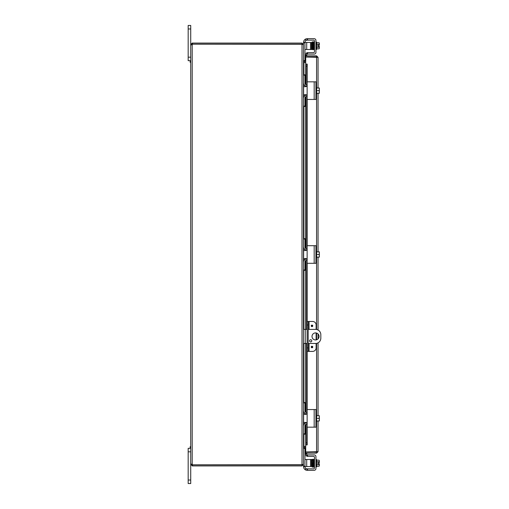 <?xml version="1.0" encoding="UTF-8"?>
<svg xmlns="http://www.w3.org/2000/svg" width="509" height="509" viewBox="0 0 509 509"><rect width="100%" height="100%" fill="white"/><g stroke="black" fill="none" stroke-linecap="round" stroke-linejoin="round"><path stroke-width="0.76" d="M188.177 57.167L190.716 57.167L190.716 25.45L188.177 25.45L188.177 60.686L190.716 60.686L190.194 60.686L190.194 62.378L190.716 62.378M315.535 339.955A3.525 3.525 0 0 1 312.011 336.43A3.525 3.525 0 0 1 315.535 332.905A3.525 3.525 0 0 1 319.06 336.43A3.525 3.525 0 0 1 315.535 339.955M310.687 341.927A1.101 1.101 0 0 1 309.587 340.826A1.101 1.101 0 0 1 310.687 339.726A1.101 1.101 0 0 1 311.788 340.826A1.101 1.101 0 0 1 310.687 341.927M308.18 329.38L315.535 329.38A5.287 5.287 0 0 1 320.823 334.668L320.823 338.192A5.287 5.287 0 0 1 315.535 343.48L308.18 343.48M303.479 343.48L307.137 343.48M307.137 329.38L303.479 329.38M188.177 480.025L188.177 483.55L190.716 483.55L190.716 464.45L192.51 464.889L192.51 465.932L190.716 464.45L190.716 451.833L188.177 451.833L188.177 480.025L190.716 480.025M190.716 446.622L190.194 446.622L190.194 448.314L190.716 448.314L188.177 448.314L188.177 451.833M303.714 62.435L305.718 62.448M304.948 49.507L306.704 49.507L306.704 42.457L303.479 42.457L303.479 42.883L304.948 42.883L304.948 60.965L303.479 60.965L303.918 61.404L305.718 61.404M303.918 434.215L303.918 446.393L305.718 446.393M303.479 61.125L303.918 62.607L305.718 62.607M305.718 446.552L303.714 446.565M304.948 466.117L303.479 466.117L303.479 466.543L304.948 466.543L304.948 448.035L303.479 448.035L303.918 447.596L305.718 447.596M303.918 446.393L303.479 447.875M303.479 44.709L303.479 106.496L304.948 106.496L303.479 106.496L303.479 270.355L304.948 270.355L303.479 270.355L303.479 434.215L304.948 434.215L303.479 434.215L303.479 464.291L301.996 464.73L301.996 44.27L303.479 44.55L301.996 43.068L192.51 43.068L192.51 44.111L301.996 44.111L302.435 44.55M303.383 44.55L303.479 42.883M191.149 464.068L192.198 464.278A0.986 0.986 0 0 1 192.548 464.819L302.34 464.717M192.51 465.932L301.996 465.932L303.479 464.291M302.435 464.45L301.996 465.932M303.383 464.45L303.479 466.117M301.996 44.27L192.548 44.181A0.986 0.986 0 0 1 192.198 44.722L190.716 44.722L192.198 44.722L192.198 464.278L191.759 464.45M301.996 44.111L301.996 43.068M191.149 44.932L190.716 44.722L190.716 464.278L191.759 464.278M191.778 44.849L192.198 44.722M191.759 44.55L190.716 44.55L192.198 43.068L191.759 44.722M192.198 464.889L192.198 465.932M192.51 464.889L301.996 464.889M316.121 329.412L316.121 324.977A3.525 3.525 0 0 0 312.596 321.453L307.137 321.453L307.137 324.977L308.18 324.977L308.18 321.453M308.18 351.407L308.18 347.882L307.137 347.882L307.137 351.407L312.596 351.407A3.525 3.525 0 0 0 316.121 347.882L316.121 343.441M312.761 346.998A0.776 0.776 0 0 1 311.985 347.774A0.776 0.776 0 0 1 311.209 346.998A0.776 0.776 0 0 1 311.985 346.228A0.776 0.776 0 0 1 312.761 346.998M312.761 325.855A0.776 0.776 0 0 1 311.985 326.632A0.776 0.776 0 0 1 311.209 325.855A0.776 0.776 0 0 1 311.985 325.086A0.776 0.776 0 0 1 312.761 325.855M308.18 347.882L308.18 324.977M307.137 347.882L307.137 324.977M316.121 339.904L316.121 332.956M314.517 451.96A1.762 1.762 0 0 0 315.968 451.96M314.505 57.04A1.762 1.762 0 0 1 315.084 56.887M315.402 56.887A1.762 1.762 0 0 1 315.981 57.04M306.768 55.303L307.137 53.222L306.106 53.044L305.744 55.125L306.762 55.328A0.439 0.439 0 0 0 307.201 55.844M305.744 55.125L305.737 55.144A1.482 1.482 0 0 0 305.782 55.844M305.744 64.089L306.106 66.202L307.137 66.202L306.768 64.089L305.718 64.089L305.737 84.621M306.768 64.089L307.201 64.089L307.201 82.032M307.137 66.202L307.137 82.254A0.42 0.42 0 0 1 307.557 81.834L313.601 81.834M313.601 99.452L307.557 99.452A0.42 0.42 0 0 1 307.137 99.026L307.137 246.114A0.42 0.42 0 0 1 307.557 245.688L313.601 245.688M307.137 250.097L307.137 252.738M307.137 256.262L307.137 258.903M313.601 263.312L307.557 263.312A0.42 0.42 0 0 1 307.137 262.886L307.137 321.453M307.137 351.407L307.137 409.974A0.42 0.42 0 0 1 307.557 409.548L313.601 409.548M307.137 413.957L307.137 416.597M307.137 420.122L307.137 422.763M313.601 427.166L307.557 427.166A0.42 0.42 0 0 1 307.137 426.746L307.137 442.798L306.106 442.798L305.744 444.911L306.768 444.911L307.137 442.798M305.744 444.911L305.737 424.379M306.768 444.911L305.718 444.911L305.718 424.391M305.744 453.875L306.106 455.956L307.137 455.778L306.768 453.697L305.744 453.875A1.482 1.482 0 0 1 305.782 453.156M306.768 453.697L306.762 453.672A0.439 0.439 0 0 1 307.201 453.156M306.106 66.202L306.106 84.806M306.106 86.123L306.106 86.619M306.106 94.661L306.106 95.164M306.106 96.475L306.106 248.666M306.106 249.983L306.106 250.479M306.106 258.521L306.106 259.017M306.106 260.334L306.106 329.38M306.106 343.48L306.106 412.525M306.106 413.836L306.106 414.339M306.106 422.381L306.106 422.877M306.106 424.194L306.106 442.798M316.566 422.025L316.566 451.96L316.935 451.909L305.718 452.113L305.718 453.156L316.566 453.156L318.049 451.674L305.718 451.96L305.718 444.911M307.201 444.911L307.201 426.968M305.718 84.609L305.718 64.089L307.201 64.089M305.718 64.089L305.718 57.04L318.049 57.326L316.566 55.844L305.718 55.844L305.718 56.887L316.566 56.887L316.566 55.844M316.566 86.975L316.566 57.04L317.005 57.326L316.566 56.887M316.566 452.113L316.566 453.156M318.049 57.326L318.049 88M318.049 93.287L318.049 251.86M318.049 257.14L318.049 330.017M318.049 333.961L318.049 338.899M318.049 342.843L318.049 415.713M318.049 421L318.049 451.674M313.601 40.154A0.878 0.878 0 0 1 314.479 41.038A0.878 0.878 0 0 0 313.601 40.154L307.137 40.154L307.137 38.69L307.137 40.154L305.724 40.555A1.762 1.762 0 0 0 305.076 41.916L305.076 42.457M307.557 40.154L307.557 38.69L306.723 38.716L305.724 38.983L305.724 40.555M307.137 52.643L307.137 54.107L307.137 52.643L307.137 54.107L307.557 54.107L307.557 52.643L307.137 52.643L307.137 54.107M303.612 42.215L303.612 42.215A3.525 3.525 0 0 1 305.724 38.983M314.18 38.69L307.557 38.69L314.18 38.69A1.762 1.762 0 0 1 315.943 40.453L315.943 41.776M315.943 51.021L315.943 52.351A1.762 1.762 0 0 1 314.18 54.107L307.557 54.107M316.649 48.819L319.003 48.819A3.735 1.871 180 0 0 319.328 48.056L319.328 46.294L317.902 46.294L317.902 45.237L319.328 45.237L319.328 43.475A3.735 1.871 -0 0 0 319.003 42.711L316.649 42.711M314.218 468.585A0.878 0.878 0 0 0 314.479 467.962A0.878 0.878 0 0 1 313.601 468.846L306.838 468.846L305.724 468.445A1.762 1.762 0 0 1 305.076 467.084L305.076 466.543M305.724 468.445L305.724 470.017L306.723 470.284L307.557 470.31L307.557 468.846M307.557 456.357L307.557 454.893L307.137 454.893L307.137 456.357L313.601 456.357A0.878 0.878 0 0 1 314.479 457.235L314.479 467.962M314.18 454.893L307.557 454.893L314.18 454.893A1.762 1.762 0 0 1 315.943 456.649L315.943 457.979M315.943 467.224L315.943 468.547A1.762 1.762 0 0 1 314.18 470.31L307.557 470.31M316.649 466.289L319.003 466.289A3.735 1.871 180 0 0 319.328 465.525L319.328 463.763L317.902 463.763L317.902 462.706L319.328 462.706L319.328 460.944A3.735 1.871 0 0 0 319.003 460.181L316.649 460.181M307.557 52.643L313.601 52.643A0.878 0.878 0 0 0 314.479 51.765L314.479 41.038M305.591 40.669A1.762 1.762 0 0 0 305.076 41.916M315.943 40.453L315.943 52.351M315.943 42.101L316.649 42.101L316.649 49.43L315.943 49.43M311.839 47.528L311.413 47.528M311.775 44.003L311.413 44.003M317.902 46.294L317.902 45.237M319.328 48.406A4.575 4.575 0 0 1 319.003 48.819A4.575 4.575 0 0 0 319.328 48.406L319.328 48.056A3.735 1.871 180 0 0 319.003 47.292A3.735 3.735 0 0 0 319.289 46.294M319.289 45.237A3.735 3.735 0 0 0 319.003 44.238A3.735 1.871 -0 0 0 319.328 43.475L319.328 43.125A4.575 4.575 0 0 0 319.003 42.711A4.575 4.575 0 0 1 319.328 43.125M316.649 44.238L319.003 44.238M316.649 47.292L319.003 47.292M314.04 42.622L314.059 49.29L314.479 49.29M311.75 42.794L311.902 49.449L312.526 49.659L312.462 47.827L312.157 42.794L312.119 49.252M311.953 42.622L311.953 42.947M310.535 49.507L311.413 49.507L311.413 42.457L310.535 42.457L310.535 49.507L306.704 49.507M304.948 42.883L304.948 42.457M306.704 42.457L310.535 42.457M305.724 470.017A3.525 3.525 0 0 1 303.612 466.785L303.612 466.543M307.137 468.846L307.137 470.31M307.137 454.893L307.137 456.357M315.943 456.649L315.943 468.547M315.943 466.899L316.649 466.899L316.649 459.57L315.943 459.57M311.979 461.472L311.413 461.472M312.049 464.997L311.413 464.997M317.902 463.763L317.902 462.706M319.289 462.706A3.735 3.735 0 0 0 319.003 461.708A3.735 1.871 0 0 0 319.328 460.944L319.328 460.594A4.575 4.575 0 0 0 319.003 460.181M316.649 464.762L319.003 464.762A3.735 1.871 180 0 1 319.328 465.525L319.328 465.875A4.575 4.575 0 0 1 319.003 466.289M319.003 464.762A3.735 3.735 0 0 0 319.289 463.763M316.649 461.708L319.003 461.708M314.479 459.71L314.059 459.71L314.059 460.944M311.839 461.472L311.941 459.436L313.385 459.341L313.525 465.538M311.953 466.378L311.953 466.053L311.953 466.378M304.948 466.543L306.704 466.543L306.704 459.493L304.948 459.493M310.535 466.543L311.413 466.543L311.413 459.493L310.535 459.493L310.535 466.543L306.704 466.543M306.704 459.493L310.535 459.493M307.557 99.452L315.943 99.452L315.943 81.834L307.557 81.834M306.723 95.024L307.137 96.016L307.137 85.264L306.723 86.263L305.724 86.676L303.612 86.676L303.612 94.61L306.723 95.024M307.137 99.026L307.137 96.016M307.137 85.264L307.137 82.254M315.943 94.305L316.649 94.305L316.649 86.975L315.943 86.975M319.328 88.591L319.328 88.051A4.549 4.549 0 0 0 319.289 88L319.003 88A3.735 3.239 0 0 1 319.328 89.317L319.328 93.23A4.549 4.549 0 0 1 319.289 93.287L319.003 93.287A3.735 3.239 180 0 0 319.328 91.964L319.328 92.689M316.649 93.287L319.003 93.287M319.328 91.964A3.735 3.239 180 0 0 319.003 90.64A3.735 3.239 0 0 0 319.328 89.317M316.649 90.64L319.003 90.64M316.649 88L319.003 88M306.755 86.225A3.525 3.525 0 0 1 303.479 82.712L303.479 75.205L304.948 75.205L304.948 83.152A1.762 1.762 0 0 0 306.704 84.914L307.137 84.914M307.137 96.373L306.704 96.373A1.762 1.762 0 0 0 304.948 98.135L304.948 106.076L303.479 106.076L303.479 98.568A3.525 3.525 0 0 1 306.755 95.056M303.479 74.785L304.948 74.785L303.479 74.785M304.948 106.496L304.948 106.076M304.948 75.205L304.948 74.785M307.557 263.312L315.943 263.312L315.943 245.688L307.557 245.688M306.723 258.884L307.137 259.876L307.137 249.124L306.723 250.116L305.724 250.53L303.612 250.53L303.612 258.47L306.723 258.884M307.137 262.886L307.137 259.876M307.137 249.124L307.137 246.114M315.943 258.165L316.649 258.165L316.649 250.835L315.943 250.835M319.328 252.451L319.328 251.91A4.549 4.549 0 0 0 319.289 251.86L319.003 251.86A3.735 3.239 0 0 1 319.328 253.177L319.328 257.09A4.549 4.549 0 0 1 319.289 257.14L319.003 257.14A3.735 3.239 180 0 0 319.328 255.823L319.328 256.549M316.649 257.14L319.003 257.14M319.328 255.823A3.735 3.239 180 0 0 319.003 254.5A3.735 3.239 0 0 0 319.328 253.177M316.649 254.5L319.003 254.5M316.649 251.86L319.003 251.86M306.755 250.084A3.525 3.525 0 0 1 303.479 246.572L303.479 239.065L304.948 239.065L304.948 247.011A1.762 1.762 0 0 0 306.704 248.767L307.137 248.767M307.137 260.233L306.704 260.233A1.762 1.762 0 0 0 304.948 261.989L304.948 269.935L303.479 269.935L303.479 262.428A3.525 3.525 0 0 1 306.755 258.916M303.479 238.645L304.948 238.645L303.479 238.645M304.948 270.355L304.948 269.935M304.948 239.065L304.948 238.645M307.557 427.166L315.943 427.166L315.943 409.548L307.557 409.548M306.723 422.737L307.137 423.736L307.137 412.984L306.723 413.976L305.724 414.39L303.612 414.39L303.612 422.324L306.723 422.737M307.137 426.746L307.137 423.736M307.137 412.984L307.137 409.974M315.943 422.025L316.649 422.025L316.649 414.695L315.943 414.695M319.328 416.311L319.328 415.77A4.549 4.549 0 0 0 319.289 415.713L319.003 415.713A3.735 3.239 0 0 1 319.328 417.036L319.328 420.949A4.549 4.549 0 0 1 319.289 421L319.003 421A3.735 3.239 180 0 0 319.328 419.683L319.328 420.409M316.649 421L319.003 421M319.328 419.683A3.735 3.239 180 0 0 319.003 418.36A3.735 3.239 0 0 0 319.328 417.036M316.649 418.36L319.003 418.36M316.649 415.713L319.003 415.713M306.755 413.944A3.525 3.525 0 0 1 303.479 410.432L303.479 402.924L304.948 402.924L304.948 410.865A1.762 1.762 0 0 0 306.704 412.627L307.137 412.627M307.137 424.086L306.704 424.086A1.762 1.762 0 0 0 304.948 425.848L304.948 433.795L303.479 433.795L303.479 426.287A3.525 3.525 0 0 1 306.755 422.775M304.948 434.215L304.948 433.795M304.948 402.924L304.948 402.504L303.479 402.504M188.177 28.975L190.716 28.975M305.241 343.48L305.241 329.38M303.918 61.404L303.918 62.448M303.918 62.607L303.918 74.785M303.918 84.418L303.918 86.676M303.918 94.61L303.918 96.863M303.918 106.496L303.918 238.645M303.918 248.277L303.918 250.53M303.918 258.47L303.918 260.723M303.918 270.355L303.918 329.38M303.918 343.48L303.918 402.504M303.918 412.137L303.918 414.39M303.918 422.324L303.918 424.582M303.918 447.596L303.918 446.552M311.985 346.553A0.452 0.452 0 0 1 312.437 346.998A0.452 0.452 0 0 1 311.985 347.45A0.452 0.452 0 0 1 311.533 346.998A0.452 0.452 0 0 1 311.985 346.553M311.985 325.404A0.452 0.452 0 0 1 312.437 325.855A0.452 0.452 0 0 1 311.985 326.307A0.452 0.452 0 0 1 311.533 325.855A0.452 0.452 0 0 1 311.985 325.404M309.058 351.407L309.058 343.48M309.058 329.38L309.058 321.453M305.737 86.002L305.737 86.676M305.737 94.61L305.737 95.278M305.737 96.659L305.737 248.481M305.737 249.862L305.737 250.53M305.737 258.47L305.737 259.138M305.737 260.519L305.737 329.38M305.737 343.48L305.737 412.341M305.737 413.722L305.737 414.39M305.737 422.324L305.737 422.998M307.201 99.249L307.201 245.892M307.201 263.108L307.201 321.453M307.201 351.407L307.201 409.751M316.566 414.695L316.566 343.378M316.566 339.802L316.566 333.058M316.566 329.482L316.566 258.165M316.566 250.835L316.566 94.305M313.213 42.622L313.213 42.947M312.781 42.622L312.781 42.947M313.633 42.947L313.633 42.622L313.633 42.947M312.361 42.622L312.361 42.947M312.571 48.578L312.571 48.909L312.571 48.578M313.423 48.909L313.423 48.578L313.423 48.909M304.948 60.546L303.479 60.546M313.423 460.422L313.423 460.091L313.423 460.422M312.571 460.091L312.571 460.422M312.361 466.053L312.361 466.378L312.361 466.053M312.781 466.053L312.781 466.378L312.781 466.053M313.213 466.053L313.213 466.378L313.213 466.053M303.479 448.454L304.948 448.454M314.18 81.834L314.18 99.452M314.18 245.688L314.18 263.312M314.18 409.548L314.18 427.166M305.718 423.004L305.718 422.324M305.718 414.39L305.718 413.709M305.718 412.322L305.718 343.48M305.718 329.38L305.718 260.538M305.718 259.151L305.718 258.47M305.718 250.53L305.718 249.849M305.718 248.462L305.718 96.678M305.718 95.291L305.718 94.61M305.718 86.676L305.718 85.996M312.978 42.126L313.118 47.948L313.385 49.659L313.792 49.666C313.55 49.074 313.601 52.083 313.423 42.788L313.576 49.405L313.188 49.405L313.22 48.737M312.233 41.884L312.081 42.654L312.233 41.884L313.169 41.865L312.901 42.654M312.825 47.528L312.761 49.398L313.143 49.405L312.984 42.775L312.526 42.056M312.545 42.126L312.742 49.443L313.169 49.43L312.736 49.437M313.589 41.865L313.659 47.528M313.996 42.279L313.391 42.126L313.423 42.788L313.169 41.865M313.996 41.865L314.244 42.781M312.125 42.126L312.227 46.134M312.488 42.654L312.322 42.279M312.361 48.737L312.329 49.405L312.723 49.405L312.322 41.865M312.978 466.874L313.01 466.206M312.761 459.602L312.774 460.244M313.55 460.123L313.576 459.595L313.188 459.595L313.321 465.423L313.589 467.135L313.996 467.135L314.244 466.219M313.169 467.135L313.589 467.135M313.792 459.334L314.193 466.874L313.391 466.874L313.423 466.212M312.577 466.206L312.825 467.116L312.144 467.033L312.081 466.346M312.125 466.874L312.157 466.206M312.526 466.944L312.055 465.544L311.922 459.595L312.31 459.595L312.259 461.205M312.119 459.341L312.322 466.721M312.545 466.874L312.946 466.925L312.469 465.423L312.329 459.595L312.723 459.595L312.691 460.123M313.989 459.595L313.601 459.595L313.996 467.135M312.736 459.563L313.22 460.893L313.169 466.721M311.979 47.528L311.922 49.405M314.059 48.056L313.792 49.666M313.786 42.126L313.754 42.654M313.334 42.654L313.169 42.279M313.805 466.874L313.837 466.212M312.774 460.251L312.322 459.512M311.922 459.595L312.31 459.595M311.775 464.997L311.75 466.206"/></g></svg>
